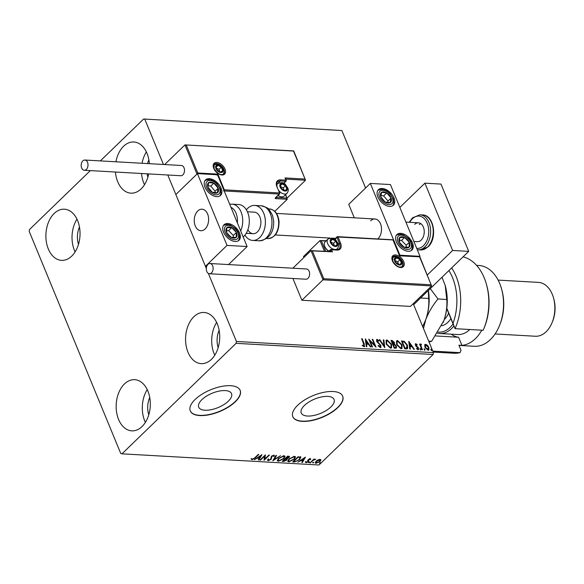 <?xml version="1.0" encoding="UTF-8"?>
<svg xmlns="http://www.w3.org/2000/svg" width="584" height="584" viewBox="0 0 584 584"><rect width="100%" height="100%" fill="white"/><g stroke="black" fill="none" stroke-linecap="round" stroke-linejoin="round"><path stroke-width="0.88" d="M201.896 399.653A17.746 7.753 157.6 0 0 198.721 407.172A17.746 7.753 157.6 0 0 211.196 409.698A17.746 7.753 157.6 0 0 228.351 401.157A17.746 7.753 157.6 0 0 231.534 393.645A17.746 7.753 157.6 0 0 219.058 391.119A17.746 7.753 157.6 0 0 201.896 399.653M304.425 405.464A17.746 7.753 157.6 0 0 301.242 412.976A17.746 7.753 157.6 0 0 313.717 415.501A17.746 7.753 157.6 0 0 330.88 406.968A17.746 7.753 157.6 0 0 334.063 399.449A17.746 7.753 157.6 0 0 321.587 396.923A17.746 7.753 157.6 0 0 304.425 405.464M297.643 405.303A26.974 11.782 157.6 0 0 292.81 416.721A26.974 11.782 157.6 0 0 311.768 420.56A26.974 11.782 157.6 0 0 337.851 407.581A26.974 11.782 157.6 0 0 342.684 396.164A26.974 11.782 157.6 0 0 323.726 392.324A26.974 11.782 157.6 0 0 297.643 405.303M292.767 416.604A26.974 11.782 157.6 0 0 311.805 420.305A26.974 11.782 157.6 0 0 337.756 407.355A26.974 11.782 157.6 0 0 342.633 396.047M195.114 399.493A26.974 11.782 157.6 0 0 190.282 410.91A26.974 11.782 157.6 0 0 209.24 414.749A26.974 11.782 157.6 0 0 235.323 401.77A26.974 11.782 157.6 0 0 240.155 390.353A26.974 11.782 157.6 0 0 221.197 386.513A26.974 11.782 157.6 0 0 195.114 399.493M190.238 410.793A26.974 11.782 157.6 0 0 209.276 414.501A26.974 11.782 157.6 0 0 235.228 401.544A26.974 11.782 157.6 0 0 240.104 390.243M211.423 359.372A25.623 17.046 93.2 0 1 201.188 363.642A25.623 17.046 93.2 0 1 185.997 345.013A25.623 17.046 93.2 0 1 193.852 316.754A25.623 17.046 93.2 0 1 204.086 312.476A25.623 17.046 93.2 0 1 219.277 331.113A25.623 17.046 93.2 0 1 211.423 359.372M214.773 355.196A25.623 17.046 93.2 0 1 216.635 322.412M71.752 256.084A25.623 17.046 93.2 0 1 61.517 260.354A25.623 17.046 93.2 0 1 46.326 241.725A25.623 17.046 93.2 0 1 54.181 213.467A25.623 17.046 93.2 0 1 64.415 209.196A25.623 17.046 93.2 0 1 79.606 227.826A25.623 17.046 93.2 0 1 71.752 256.084M75.102 251.908A25.623 17.046 93.2 0 1 76.964 219.124M148.701 173.915A25.623 17.046 93.2 0 1 141.153 188.887A25.623 17.046 93.2 0 1 130.918 193.158A25.623 17.046 93.2 0 1 115.428 172.032M115.931 161.79A25.623 17.046 93.2 0 1 123.582 146.263A25.623 17.046 93.2 0 1 133.816 141.992A25.623 17.046 93.2 0 1 149.358 163.688M144.503 184.712A25.623 17.046 93.2 0 1 141.562 173.506M142.065 163.272A25.623 17.046 93.2 0 1 146.365 151.928M142.022 426.568A25.623 17.046 93.2 0 1 131.787 430.846A25.623 17.046 93.2 0 1 116.596 412.209A25.623 17.046 93.2 0 1 124.45 383.951A25.623 17.046 93.2 0 1 134.685 379.68A25.623 17.046 93.2 0 1 149.876 398.31A25.623 17.046 93.2 0 1 142.022 426.568M145.372 422.393A25.623 17.046 93.2 0 1 147.234 389.608M148.759 414.83A17.535 11.665 93.2 0 1 149.745 397.507M147.891 177.149A17.535 11.665 93.2 0 1 147.117 173.828M147.584 163.586A17.535 11.665 93.2 0 1 148.876 159.819M78.49 244.346A17.535 11.665 93.2 0 1 79.475 227.015M218.161 347.633A17.535 11.665 93.2 0 1 219.146 330.303M90.345 170.608L29.507 229.512L29.2 231.381L120.735 453.454L121.968 453.834L236.097 343.326L236.403 341.457L208.364 273.429M424.597 345.159L425.67 344.29L427.517 345.319L428.882 347.385L428.89 349.991L428.116 350.232L424.911 347.166L424.911 344.531M420.553 344.341L421.203 344.545L420.962 345.918L422.48 349.809L421.94 349.779L419.575 344.042L420.465 344.918L421.013 344.027L421.509 344.246L420.896 345.027M415.246 344.049L415.786 343.728L417.166 344.604L417.049 345.078L416.107 344.436L415.903 345.18L418.589 348.071L418.137 349.663L416.699 348.823L416.794 348.312L418.049 348.867L417.735 349.166L418.064 348.071L415.91 346.071L415.37 345.18L415.786 343.728L415.363 343.859M416.107 344.436L415.596 345.48L415.939 346.005L416.246 345.706M418.589 349.517L418.137 349.663M406.347 348.896L404.712 348.809L401.471 340.954L404.332 341.392L407.464 345.224L407.625 348.597L406.347 348.896M394.244 348.21L391.01 340.363L392.003 340.414L394.426 342.458L394.456 344.086L396.397 346.159L396.383 348.079L394.244 348.21M384.776 347.677L379.286 339.698L379.87 339.727L384.038 345.786L383.294 339.924L383.885 339.954L384.776 347.677M372.504 346.984L371.964 346.947L368.73 339.1L374.658 345.151L372.249 339.297L372.789 339.326L376.023 347.181L370.095 341.136L372.504 346.984M362.189 345.436L363.533 346.195L363.839 345.896L363.752 343.918L361.606 338.698L362.146 338.727L364.328 344.027L364.175 346.706L362.474 345.721L362.496 345.137L363.905 345.896M364.715 346.546L364.175 346.706M236.403 341.457L433.416 352.619L413.253 303.687M365.577 188.019L341.881 130.546L143.635 119.005L100.36 160.907M206.305 268.443L167.79 174.996L205.429 266.311L206.714 266.384M163.462 164.484L144.868 119.377M365.299 338.902L370.884 346.889L370.293 346.852L368.533 344.297L366.555 344.188L366.869 346.662L366.285 346.626L365.299 338.902M378.074 345.743L379.717 347.115L380.461 345.538L376.527 341.136L377.03 339.37L378.936 340.779L378.709 341.238L377.352 340.18L377.052 341.129L381.002 345.582L380.396 347.626L378.103 345.816L378.381 345.443L380.25 346.794M376.527 339.538L377.03 339.37L376.724 339.669L378.629 341.078L378.936 340.779M377.352 340.18L376.95 340.479M380.972 347.443L380.396 347.626M386.148 343.954L386.112 340.275L387.104 339.946L391.543 344.224L391.557 347.882L390.55 348.203L386.148 343.954M396.609 344.545L396.58 340.866L397.565 340.538L402.011 344.815L402.018 348.473L401.011 348.794L396.609 344.545M408.778 341.37L414.363 349.349L413.771 349.32L412.012 346.765L410.034 346.648L410.348 349.123L409.764 349.093L408.778 341.37M419.998 349.13L420.181 348.502L420.903 349.181L420.721 349.809L419.925 348.75M419.874 348.801L420.589 349.48L420.903 349.181L420.721 349.809M424.145 349.363L424.327 348.736L425.05 349.414L424.867 350.042L424.072 348.984M424.021 349.035L424.743 349.714L425.05 349.414L424.867 350.042M430.912 349.75L431.094 349.123L431.817 349.801L431.634 350.429L430.839 349.363M430.788 349.422L431.503 350.101L431.817 349.801L431.634 350.429M143.635 119.005L341.881 130.546M318.01 459.915L320.12 459.367L320.93 460.075L320.054 461.462L316.039 463.316L315.25 462.937L316.083 461.236L318.01 459.915M320.893 459.754L319.864 461.017M309.973 462.9L313.915 459.082L314.455 459.112L313.878 459.674L315.747 459.258L313.272 460.345L309.973 462.9M310.235 458.805L310.717 459.404L310.06 459.717L309.783 459.272L308.498 460.112L308.768 461.112L308.337 461.71L306.053 462.754L305.476 462.17L307.775 461.703L308.169 459.747L310.235 458.805L310.717 459.404L310.535 458.958L309.958 459.228M310.06 459.717L309.622 458.885M308.542 459.309L308.768 461.112L308.586 460.666L308.148 461.265L308.337 461.71M306.352 462.258L305.87 462.302L306.053 462.754L305.476 462.17M306.147 461.834L306.476 462.28M308.023 461.331L307.731 460.345M300.687 457.046L299.702 459.623L294.373 462.017L292.737 461.929L298.139 456.703L300.942 457.345M287.014 458.316L286.875 460.024L283.685 461.411L282.276 461.331L287.671 456.104L289.511 456.476L288.956 457.549L287.146 458.623L287.423 458.9M272.808 460.798L275.947 455.44L276.539 455.476L274.151 459.535L280.546 455.702L272.808 460.798M260.537 460.104L259.997 460.075L265.392 454.848L264.888 458.944L268.91 455.046L269.45 455.075L264.056 460.301L264.552 456.214L260.537 460.104L260.376 459.703M254.675 457.922L258.267 454.44L258.807 454.469L255.164 458.002L251.981 459.761L251.281 459.082L251.967 458.695L252.536 459.221L254.675 457.922M121.968 453.834L318.981 464.995L433.109 354.488L236.097 343.326M261.968 454.651L258.909 460.009L258.325 459.98L259.332 458.257L257.354 458.148L254.31 459.747L261.968 454.651M268.764 460.141L268.019 460.228L268.202 460.681L267.8 459.447L268.516 459.206L268.72 460.141L270.618 459.309L271.399 456.338L273.918 455.184L274.363 456.148L273.604 456.447L273.356 455.724L271.962 456.345L271.151 459.345L268.202 460.681L267.611 460.367M268.187 459.499L268.72 460.141M273.918 455.184L274.363 456.148L273.487 455.44M273.604 456.447L273.173 455.294M278.458 458.374L283.992 455.754L285.065 456.294L283.897 458.659L278.356 461.25L277.312 460.725L278.458 458.374M288.919 458.966L294.453 456.352L295.533 456.885L294.358 459.25L288.825 461.849L287.773 461.324L288.919 458.966M305.447 457.111L302.395 462.477L301.804 462.44L302.811 460.725L300.833 460.615L297.789 462.214L305.447 457.111M308.637 462.44L309.535 462.024L309.542 462.491L308.513 462.586M309.535 462.024L309.542 462.491L309.359 462.046M312.783 462.674L313.688 462.265L313.688 462.725L312.659 462.82M313.688 462.265L313.688 462.725L313.506 462.28L312.601 462.689M319.55 463.054L320.455 462.645L320.455 463.105L319.426 463.207M320.455 462.645L320.455 463.105L320.273 462.659L319.368 463.068M433.416 352.619L433.109 354.488M252.529 459.221L251.799 459.309L251.981 459.761M251.799 459.309L251.091 458.63M261.384 455.038L258.909 460.009M257.369 457.71L259.143 457.812L259.332 458.257M259.654 457.71L260.705 455.914L258.143 457.622L259.654 457.71M265.231 455.002L264.888 458.944M264.866 458.893L264.019 459.703M264.391 455.819L264.552 456.214M268.019 460.228L267.582 460.112M268.333 458.761L268.531 459.688M274.268 455.279L274.173 455.702M273.421 455.994L273.166 455.272M271.815 455.98L271.962 456.345M271.779 455.892L271.589 457.038M271.407 456.586L271.721 457.593M271.538 457.148L271.151 459.345M276.101 455.454L274.151 459.535M274.108 459.425L273.29 459.966M284.941 456.089L283.912 458.002M283.722 458.236L283.897 458.659M279.203 460.718L278.174 460.805L278.356 461.25M278.174 460.805L277.254 460.477M278.261 458.571L277.889 459.849L278.897 460.718L283.357 458.623L284.291 456.746L283.459 456.294L278.999 458.404L278.072 460.301M284.291 456.746L282.999 455.849M283.276 455.849L283.459 456.294M278.845 458.024L278.999 458.404M289.328 456.286L288.956 457.549M286.963 458.177L286.875 460.024M284.408 460.871L283.495 460.966L283.685 461.411M283.495 460.966L282.707 460.922M286.262 458.564L286.693 459.221L286.262 458.564L285.262 458.44M288.219 457.082L288.036 456.257L287.547 456.228M288.401 457.527L288.226 456.703L287.664 456.673L285.934 458.352L288.401 457.527L288.036 456.257M287.496 456.279L287.664 456.673M285.766 457.951L285.934 458.352M285.649 458.9L283.371 460.827L286.335 459.995L286.452 459.009L285.466 458.455M285.218 458.491L285.379 458.885M283.211 460.433L283.371 460.827M295.402 456.681L294.38 458.601M294.19 458.834L294.358 459.25M289.664 461.309L288.635 461.396L288.825 461.849M288.635 461.396L287.715 461.075M288.722 459.163L288.35 460.44L289.357 461.309L293.818 459.221L294.759 457.338L293.927 456.885L289.467 458.995L288.54 460.893M294.759 457.338L293.467 456.44M293.737 456.44L293.927 456.885M289.306 458.615L289.467 458.995M295.694 461.448L294.19 461.572L294.373 462.017M294.19 461.572L293.168 461.513M300.497 456.593L299.519 459.177M299.534 459.206L299.702 459.623M299.702 457.075L300.147 457.79L299.702 457.075L298.015 456.819M298.125 457.265L293.832 461.418L296 461.404L299.161 459.593L299.884 457.52L297.964 456.87M293.672 461.024L293.832 461.418M304.863 457.506L302.205 462.024L302.395 462.477M300.855 460.177L302.629 460.272L302.811 460.725M303.132 460.177L304.184 458.374L301.621 460.09L303.132 460.177M310.046 458.352L310.535 458.958M309.878 459.265L309.6 458.827L309.878 459.265M308.315 459.666L308.586 460.666M305.87 462.302L305.286 461.725M307.834 460.885L307.666 460.455L307.834 460.885M309.352 462.039L308.454 462.448M313.71 459.279L313.878 459.674M314.886 459.199L315.068 459.644M313.776 459.433L313.09 459.893L313.272 460.345M310.345 462.535L310.513 462.937M319.871 461.031L320.054 461.462M316.433 462.842L315.849 462.871L316.039 463.316M315.849 462.871L315.214 462.681M316.433 460.827L316.338 462.397M316.462 460.893L316.521 462.849L319.506 461.433L319.63 459.834L320.156 460.104L319.55 459.396M319.463 459.411L319.63 459.834L316.623 461.272M315.776 462.112L316.521 462.849M361.737 339.019L362.146 338.727M361.832 339.027L364.533 346.662M365.394 339.669L370.344 346.859M366.518 346.641L366.555 344.188M366.124 340.8L366.146 343.691L367.971 343.48L366.124 340.8L366.453 343.392L367.971 343.48M369.095 339.983L374.351 345.451L374.658 345.151M372.38 339.618L372.789 339.326M372.483 339.625L375.359 346.604M372.066 346.954L369.789 341.436L370.095 341.136M379.717 347.115L380.126 346.976M377.045 340.472L377.052 341.129M376.746 341.428L377.49 342.465L377.797 342.166M377.49 342.465L378.483 343.282L378.79 342.983M378.483 343.282L380.695 345.881L381.002 345.582M380.695 345.881L380.79 347.56M379.564 340.027L383.732 346.078L384.038 345.786M383.338 340.246L383.885 339.954M383.579 340.253L384.462 347.217M385.973 340.435L387.104 339.946M386.798 340.238L391.236 344.523L391.543 344.224M391.236 344.523L391.397 348.006M386.535 341.187L386.382 344.283L389.893 347.692L390.857 347.246M391.003 344.188L387.462 340.749L386.674 341.019L386.688 343.983L390.2 347.392L391.024 347.122L391.003 344.188M391.141 340.684L394.12 342.75L394.426 342.458M394.12 342.75L394.149 344.385L394.456 344.086M394.149 344.385L396.083 346.458L396.397 346.159M396.083 346.458L396.207 348.203M394.762 347.772L395.842 347.327L395.85 346.129L394.426 344.677L393.251 344.516L392.944 344.815L394.149 347.736L395.653 347.429M392.886 344.027L393.893 342.436L391.886 341.195L391.572 341.494L392.609 344.012L393.711 343.699M392.609 344.012L393.601 343.888M391.886 341.195L392.923 343.713M394.149 347.736L395.076 347.473M393.251 344.516L394.456 347.436M396.441 341.034L397.565 340.538M397.259 340.837L401.697 345.115L402.011 344.815M401.697 345.115L401.858 348.604M396.996 341.779L396.843 344.874L400.354 348.283L401.325 347.845M401.464 344.779L397.923 341.341L397.142 341.611L397.149 344.575L400.661 347.984L401.485 347.714L401.464 344.779M401.609 341.275L404.332 341.392M404.026 341.691L407.157 345.524L407.464 345.224M407.157 345.524L407.457 348.721M406.559 348.247L406.924 345.195L404.354 342.122L402.347 341.786L402.04 342.085L404.61 348.327L406.734 348.115M402.347 341.786L404.916 348.027L406.865 347.947M408.88 342.129L413.83 349.32M410.004 349.108L410.034 346.648M409.603 343.261L409.625 346.159L411.45 345.94L409.603 343.261L409.939 345.859L411.45 345.94M415.472 344.027L416.852 344.903L417.166 344.604M415.801 344.735L415.596 345.48L415.801 344.735M415.939 346.005L417.743 347.473L418.049 347.173M417.743 347.473L418.283 348.371L418.589 348.071M418.283 348.371L417.823 349.962M416.48 348.611L417.472 349.254L417.757 348.371M420.589 349.48L420.407 350.108M419.706 344.37L420.115 344.071M419.808 344.37L420.159 345.217L420.465 344.918M420.911 345.027L420.962 345.918M420.648 346.217L422.042 349.787M424.743 349.714L424.561 350.342M424.772 344.699L425.67 344.29M425.364 344.589L427.211 345.618L427.517 345.319M427.211 345.618L428.576 347.684L428.882 347.385M428.576 347.684L428.722 350.115M425.648 345.297L425.145 347.495L427.517 349.823L428.196 349.466M425.305 345.348L425.955 344.998L425.459 347.195L427.824 349.524L428.371 349.349L428.065 349.648M427.517 349.823L428.342 347.363L425.955 344.998M431.503 350.101L431.328 350.728M377.811 238.936A10.789 7.176 -86.8 0 0 378.023 238.739A10.789 7.176 -86.8 0 0 381.33 226.84A10.789 7.176 -86.8 0 0 374.935 218.993A10.789 7.176 -86.8 0 0 370.628 220.788M408.114 251.288A10.789 6.533 -134.1 0 1 397.77 244.448A10.789 6.533 -134.1 0 1 396.908 234.564A10.789 6.533 -134.1 0 1 400.719 233.337A10.789 6.533 -134.1 0 1 411.063 240.177A10.789 6.533 -134.1 0 1 411.924 250.061A10.789 6.533 -134.1 0 1 408.114 251.288M382.228 188.471A10.789 6.533 45.9 0 0 378.417 189.698A10.789 6.533 45.9 0 0 379.279 199.582A10.789 6.533 45.9 0 0 389.623 206.422A10.789 6.533 45.9 0 0 393.426 205.196A10.789 6.533 45.9 0 0 392.572 195.311A10.789 6.533 45.9 0 0 382.228 188.471M370.329 183.42L390.426 184.559L420.013 256.339L399.916 255.201L370.329 183.42L348.736 204.327L354.298 217.825M205.13 228.943A10.789 7.176 93.2 0 1 200.823 230.738A10.789 7.176 93.2 0 1 194.428 222.891A10.789 7.176 93.2 0 1 197.735 210.992A10.789 7.176 93.2 0 1 202.042 209.196A10.789 7.176 93.2 0 1 208.437 217.044A10.789 7.176 93.2 0 1 205.13 228.943M209.335 178.682A10.789 6.533 -134.1 0 1 219.679 185.515A10.789 6.533 -134.1 0 1 220.54 195.399A10.789 6.533 -134.1 0 1 216.73 196.626A10.789 6.533 -134.1 0 1 206.386 189.785A10.789 6.533 -134.1 0 1 205.531 179.901A10.789 6.533 -134.1 0 1 209.335 178.682M235.228 241.491A10.789 6.533 45.9 0 0 239.031 240.265A10.789 6.533 45.9 0 0 238.17 230.381A10.789 6.533 45.9 0 0 227.826 223.541A10.789 6.533 45.9 0 0 224.022 224.767A10.789 6.533 45.9 0 0 224.884 234.651A10.789 6.533 45.9 0 0 235.228 241.491M247.127 246.543L227.023 245.404L197.436 173.623L217.54 174.762L247.127 246.543L228.512 264.567M227.023 245.404L205.429 266.311M197.436 173.623L175.842 194.53L196.976 174.069L184.953 144.905L164.666 164.549M206.882 212.554A10.789 7.176 -86.8 0 0 202.042 209.196A10.789 7.176 -86.8 0 0 195.027 215.518A10.789 7.176 -86.8 0 0 195.983 227.38A10.789 7.176 -86.8 0 0 200.823 230.738A10.789 7.176 -86.8 0 0 207.838 224.417A10.789 7.176 -86.8 0 0 206.882 212.554M459.717 229.541A9.439 6.278 -86.8 0 0 459.323 228.592M293.745 150.935L305.534 180.222L287.072 198.093M285.649 194.625L287.277 199.268L274.794 211.35M285.722 179.098L305.534 180.222L293.511 151.059L184.953 144.905L293.723 150.92M285.43 179.084L285.014 177.93L305.111 179.069M186.296 145.168L197.764 172.981L196.976 174.069M197.764 172.981L217.861 174.12L217.073 175.207M217.861 174.12L224.336 189.822L279.422 192.946A0.81 0.54 93.2 0 1 279.232 194.071L275.531 197.648A1.621 0.708 157.6 0 0 275.816 198.618L287.277 199.268L285.488 194.786M224.336 189.822L223.548 190.91M331.537 251.646L310.995 250.638L312.338 250.894L323.799 278.714L323.01 279.802L310.995 250.638L292.847 268.209M323.01 279.802L301.884 300.256L410.442 306.41L431.576 285.948L323.01 279.802M292.912 278.48L301.884 300.256M324.405 251.244L319.995 240.557L303.498 256.529L303.899 257.507M331.099 251.777L312.338 250.894M323.799 278.714L431.153 284.795L431.576 285.948L419.786 256.668M431.153 284.795L419.553 256.785L399.587 255.843L392.981 239.944L338.034 237.016L340.53 243.075A8.899 5.387 -134.1 0 1 336.946 250.098L331.515 249.791L332.442 252.032M325.879 241.068L319.995 240.557L326.208 240.754M330.88 242.528A4.044 2.453 45.9 0 0 331.975 244.229A4.044 2.453 45.9 0 0 335.282 246.061A4.044 2.453 45.9 0 0 337.202 244.528A4.044 2.453 45.9 0 0 335.815 241.163A4.044 2.453 45.9 0 0 332.508 239.331A4.044 2.453 45.9 0 0 330.588 240.863A4.044 2.453 45.9 0 0 330.88 242.528M331.179 242.652L331.975 244.229L335.282 246.061L337.202 244.528L335.815 241.163L332.508 239.331L330.588 240.863L331.179 242.652M328.836 251.259A5.825 3.526 -134.1 0 1 324.923 246.93A5.825 3.526 -134.1 0 1 324.711 246.324L324.514 245.681A6.745 4.081 45.9 0 0 324.762 246.382A6.745 4.081 45.9 0 0 328.923 251.178M336.326 249.726L337.348 248.733A6.745 4.081 -134.1 0 1 332.303 248.689A6.745 4.081 -134.1 0 1 327.631 243.608A6.745 4.081 -134.1 0 1 327.967 239.046L325.098 241.827A6.745 4.081 45.9 0 0 324.514 245.681M334.45 245.711L333.5 243.404L330.924 241.98M335.179 246.484L337.202 244.528M333.5 243.404L335.815 241.163M330.661 241.119L332.508 239.331M280.539 187.092A4.044 2.453 45.9 0 0 281.641 188.8A4.044 2.453 45.9 0 0 284.948 190.632A4.044 2.453 45.9 0 0 286.861 189.099A4.044 2.453 45.9 0 0 285.474 185.734A4.044 2.453 45.9 0 0 282.174 183.902A4.044 2.453 45.9 0 0 280.254 185.435A4.044 2.453 45.9 0 0 280.539 187.092M280.846 187.216L281.641 188.8L284.948 190.632L286.861 189.099L285.474 185.734L282.174 183.902L280.254 185.435L280.846 187.216M278.057 195.392A6.745 4.081 45.9 0 0 280.269 196.545L279.634 196.326A5.825 3.526 -134.1 0 1 277.955 195.494M280.269 196.545A6.745 4.081 45.9 0 0 284.145 196.085L287.014 193.304A6.745 4.081 -134.1 0 1 278.59 190.369M284.116 190.282L283.16 187.968L280.59 186.544M284.846 191.048L286.861 189.099M283.16 187.968L285.474 185.734M280.32 185.69L282.174 183.902M216.357 168.557A4.044 2.453 45.9 0 0 217.452 170.265A4.044 2.453 45.9 0 0 220.759 172.097A4.044 2.453 45.9 0 0 222.679 170.565A4.044 2.453 45.9 0 0 221.292 167.199A4.044 2.453 45.9 0 0 217.985 165.367A4.044 2.453 45.9 0 0 216.065 166.9A4.044 2.453 45.9 0 0 216.357 168.557M216.657 168.681L217.452 170.265L220.759 172.097L222.679 170.565L221.292 167.199L217.985 165.367L216.065 166.9L216.657 168.681M219.927 171.747L218.978 169.433L216.401 168.01M220.657 172.514L222.679 170.565M218.978 169.433L221.292 167.199M216.138 167.155L217.985 165.367M395.061 261.063A4.044 2.453 45.9 0 0 396.164 262.763A4.044 2.453 45.9 0 0 399.463 264.596A4.044 2.453 45.9 0 0 401.383 263.063A4.044 2.453 45.9 0 0 399.996 259.697A4.044 2.453 45.9 0 0 396.689 257.865A4.044 2.453 45.9 0 0 394.777 259.398A4.044 2.453 45.9 0 0 395.061 261.063M395.361 261.187L396.164 262.763L399.463 264.596L401.383 263.063L399.996 259.697L396.689 257.865L394.777 259.398L395.361 261.187M398.631 264.245L397.682 261.939L395.113 260.515M399.368 265.019L401.383 263.063M397.682 261.939L399.996 259.697M394.842 259.654L396.689 257.865M391.397 200.75A6.745 4.081 45.9 0 0 391.068 198.042A6.745 4.081 45.9 0 0 386.739 192.91A6.745 4.081 45.9 0 0 381.593 192.311A6.745 4.081 45.9 0 0 380.783 196.852A6.745 4.081 45.9 0 0 385.111 201.984A6.745 4.081 45.9 0 0 390.258 202.582A6.745 4.081 45.9 0 0 391.397 200.75M390.557 200.407L391.068 198.042L386.739 192.91L381.593 192.311L380.783 196.852L385.111 201.984L390.258 202.582L390.557 200.407M387.739 202.4L387.988 201.027L383.651 195.895L380.936 195.582M383.651 195.895L386.739 192.91M387.988 201.027L391.068 198.042M218.504 190.953A6.745 4.081 45.9 0 0 218.182 188.245A6.745 4.081 45.9 0 0 213.846 183.113A6.745 4.081 45.9 0 0 208.7 182.522A6.745 4.081 45.9 0 0 207.889 187.055A6.745 4.081 45.9 0 0 212.218 192.187A6.745 4.081 45.9 0 0 217.365 192.786A6.745 4.081 45.9 0 0 218.504 190.953M217.671 190.618L218.182 188.245L213.846 183.113L208.7 182.522L207.889 187.055L212.218 192.187L217.365 192.786L217.671 190.618M214.846 192.603L215.094 191.231L210.766 186.099L208.05 185.785M210.766 186.099L213.846 183.113M215.094 191.231L218.182 188.245M228.585 235.345A6.745 4.081 45.9 0 0 231.322 237.389A6.745 4.081 45.9 0 0 236.213 237.367A6.745 4.081 45.9 0 0 236.418 232.49A6.745 4.081 45.9 0 0 231.731 227.643A6.745 4.081 45.9 0 0 226.84 227.665A6.745 4.081 45.9 0 0 226.636 232.542A6.745 4.081 45.9 0 0 228.585 235.345M228.877 235.067L231.322 237.389L236.213 237.367L236.418 232.49L231.731 227.643L226.84 227.665L226.636 232.542L228.877 235.067M233.25 237.476L233.33 235.476L228.651 230.629L226.621 230.636M233.33 235.476L236.418 232.49M228.651 230.629L231.731 227.643M401.471 245.141A6.745 4.081 45.9 0 0 404.208 247.185A6.745 4.081 45.9 0 0 409.099 247.163A6.745 4.081 45.9 0 0 409.311 242.287A6.745 4.081 45.9 0 0 404.624 237.44A6.745 4.081 45.9 0 0 399.733 237.462A6.745 4.081 45.9 0 0 399.529 242.338A6.745 4.081 45.9 0 0 401.471 245.141M401.763 244.864L404.208 247.185L409.099 247.163L409.311 242.287L404.624 237.44L399.733 237.462L399.529 242.338L401.763 244.864M406.135 247.273L406.223 245.273L401.536 240.425L399.514 240.433M406.223 245.273L409.311 242.287M401.536 240.425L404.624 237.44M237.359 222.847A14.834 9.87 -86.8 0 0 230.95 207.298M243.192 237.002A17.535 11.665 -86.8 0 0 243.63 236.6A17.535 11.665 -86.8 0 0 249.003 217.263A17.535 11.665 -86.8 0 0 238.608 204.517L232.038 204.144A17.535 11.665 93.2 0 1 240.674 230.892M247.412 211.766L254.31 212.16A10.789 7.176 93.2 0 1 260.858 221.307A10.789 7.176 93.2 0 1 253.091 233.702A10.789 7.176 93.2 0 1 247.879 229.665M246.375 209.809A17.535 11.665 93.2 0 1 254.697 205.422A17.535 11.665 93.2 0 1 265.326 220.292A17.535 11.665 93.2 0 1 252.711 240.433A17.535 11.665 93.2 0 1 244.944 235.133M86.352 169.411A5.125 3.409 -86.8 0 0 87.921 163.761A5.125 3.409 -86.8 0 0 84.884 160.031A5.125 3.409 -86.8 0 0 82.84 160.885A5.125 3.409 -86.8 0 0 81.264 166.535A5.125 3.409 -86.8 0 0 84.308 170.265A5.125 3.409 -86.8 0 0 86.352 169.411M84.308 170.265L180.799 175.733A5.125 3.409 -86.8 0 0 182.85 174.879A5.125 3.409 -86.8 0 0 184.42 169.229A5.125 3.409 -86.8 0 0 181.383 165.498L84.884 160.031M212.642 265.8A5.125 3.409 -86.8 0 0 209.999 263.515A5.125 3.409 -86.8 0 0 206.816 266.136A5.125 3.409 -86.8 0 0 206.78 271.472A5.125 3.409 -86.8 0 0 209.422 273.75A5.125 3.409 -86.8 0 0 212.612 271.137A5.125 3.409 -86.8 0 0 212.642 265.8M209.422 273.75L305.921 279.218A5.125 3.409 -86.8 0 0 309.104 276.604A5.125 3.409 -86.8 0 0 309.14 271.268A5.125 3.409 -86.8 0 0 306.498 268.983L209.999 263.515M399.85 207.415L424.896 183.172L440.978 184.077L468.718 251.376L413.662 304.687M424.896 183.172L452.636 250.463L427.335 274.962M468.718 251.376L452.636 250.463M414.713 224.38A9.439 6.278 93.2 0 1 418.48 222.811A9.439 6.278 93.2 0 1 424.079 229.673A9.439 6.278 93.2 0 1 421.181 240.082A9.439 6.278 93.2 0 1 417.414 241.659L413.881 241.462M419.334 224.643A9.439 6.278 93.2 0 1 420.757 223.606M501.561 288.934L501.904 290.175A37.763 25.127 93.2 0 1 499.97 324.375L499.488 325.573A40.457 26.915 -86.8 0 0 501.561 288.934A40.457 26.915 -86.8 0 0 478.858 265.501L476.588 265.377M459.009 345.421L474.281 346.29A40.457 26.915 -86.8 0 0 490.443 339.545A40.457 26.915 -86.8 0 0 499.488 325.573M553.544 298.008L553.887 299.249A24.273 16.148 93.2 0 1 552.639 321.236L552.157 322.434A26.974 17.943 -86.8 0 0 553.544 298.008A26.974 17.943 -86.8 0 0 538.411 282.386L498.13 280.101M495.079 333.96L535.36 336.245A26.974 17.943 -86.8 0 0 546.128 331.748A26.974 17.943 -86.8 0 0 552.157 322.434M451.22 334.179A32.368 21.535 93.2 0 0 458.586 337.253L461.937 345.385A40.457 26.915 -86.8 0 0 475.361 338.691A40.457 26.915 -86.8 0 0 481.8 330.186M483.968 328.369A48.552 32.303 -86.8 0 0 486.457 284.401L486.8 285.649A45.851 30.507 93.2 0 1 484.45 327.171L483.968 328.369A48.552 32.303 -86.8 0 1 483.165 330.267L455.024 328.668L446.753 308.608M486.457 284.401A48.552 32.303 -86.8 0 0 463.061 256.851M433.189 352.064L453.724 353.232A48.552 32.303 -86.8 0 0 460.031 352.663L432.802 351.123M451.644 267.91A48.552 32.303 93.2 0 1 455.024 328.668L453.038 323.383A45.851 30.507 -86.8 0 0 448.884 270.582M460.031 352.663L461.017 350.291L458.922 345.21L461.937 345.385M446.796 308.243L453.038 323.383M458.586 337.253L435.642 335.953M428.327 290.489L428.663 298.446L420.575 297.986M428.663 298.446C429.218 305.176 428.254 312.236 425.765 319.623L422.685 326.58M428.415 290.394A40.457 26.915 93.2 0 1 425.765 319.623A40.457 26.915 93.2 0 1 425.101 321.361A40.457 26.915 93.2 0 1 425.072 321.434M423.466 328.471L425.765 319.623C428.627 312.243 432.707 305.359 437.993 298.971L430.262 288.613M445.176 285.401A40.457 26.915 93.2 0 1 445.271 285.744A40.457 26.915 93.2 0 1 443.862 320.645A40.457 26.915 93.2 0 1 443.198 322.383A40.457 26.915 93.2 0 1 443.154 322.499M442.022 277.225L445.212 285.518L446.76 299.468C447.308 306.198 446.344 313.258 443.862 320.645L431.634 341.297L429.006 341.925M431.634 341.297L428.685 341.129M446.76 299.468L437.993 298.971M453.899 325.952A29.667 19.739 93.2 0 1 439.716 333.522L457.805 334.552A29.667 19.739 -86.8 0 0 469.755 329.507M439.716 333.522A29.667 19.739 93.2 0 1 437.489 333.208M438.212 332.077A28.324 18.841 -86.8 0 0 453.053 323.901M254.996 457.608L255.164 458.002M298.3 456.841L298.482 457.287M311.673 461.25L311.834 461.652M213.744 168.411A7.555 4.57 -134.1 0 1 216.781 162.447A7.555 4.57 -134.1 0 1 225.001 169.053A7.555 4.57 -134.1 0 1 221.964 175.01A7.555 4.57 -134.1 0 1 213.744 168.411M223.935 169.462A6.745 4.081 45.9 0 0 219.263 164.381A6.745 4.081 45.9 0 0 214.218 164.338L214.029 168.55C217.642 173.835 220.832 175.653 223.599 174.025A6.745 4.081 45.9 0 0 223.935 169.462M275.531 197.648A0.81 0.489 45.9 0 0 275.816 197.56L279.517 193.976A0.81 0.81 0 0 0 279.707 193.085L279.561 193.428A0.81 0.489 -134.1 0 1 279.232 194.071L224.212 190.946M276.925 186.887L279.707 193.085L276.925 186.887A8.899 5.387 -134.1 0 1 280.51 179.865L285.934 180.171L285.014 177.93M276.619 184.566L276.648 184.566A0.81 0.54 93.2 0 0 276.612 184.581A8.088 4.898 -134.1 0 1 276.619 184.566L280.32 180.982A8.088 4.898 45.9 0 0 277.466 181.901C276.422 182.85 276.341 184.559 277.21 187.026M283.649 183.325L285.751 181.288L280.32 180.982A0.81 0.54 -86.8 0 0 280.51 179.865M275.969 197.414L286.853 198.107M286.072 180.653L285.934 180.171A0.81 0.54 -86.8 0 1 285.751 181.288A0.81 0.489 45.9 0 0 286.036 181.201A0.81 0.81 0 0 0 286.218 180.31L285.481 178.522M275.816 198.618A0.81 0.54 -86.8 0 0 275.998 197.494L275.896 197.48M403.705 261.552A7.555 4.57 -134.1 0 1 400.668 267.516A7.555 4.57 -134.1 0 1 392.448 260.909A7.555 4.57 -134.1 0 1 395.492 254.952A7.555 4.57 -134.1 0 1 403.705 261.552M402.303 266.523A6.745 4.081 45.9 0 0 402.639 261.968A6.745 4.081 45.9 0 0 397.967 256.88A6.745 4.081 45.9 0 0 392.923 256.836L392.733 261.055C396.142 266.238 399.332 268.063 402.303 266.523M331.033 251.616L330.449 250.207L329.106 251.507M338.45 244.47L339.465 243.484L336.968 237.433L334.953 239.374M336.202 249.872A0.81 0.54 93.2 0 1 336.53 249.74L339.056 248.959A8.088 4.898 45.9 0 0 339.465 243.484L340.53 243.075M321.339 240.812L325.668 251.317M330.449 250.207L331.515 249.791A0.81 0.54 93.2 0 0 331.099 249.434A0.81 0.81 0 0 0 330.493 249.66A0.81 0.489 45.9 0 0 330.449 250.207M336.946 250.098A0.81 0.54 93.2 0 0 336.53 249.74L331.099 249.434A0.81 0.54 93.2 0 0 330.778 249.565A0.81 0.489 45.9 0 0 330.493 249.66L328.609 251.485M338.034 237.016A0.81 0.54 -86.8 0 0 337.289 236.79A0.81 0.489 -134.1 0 0 336.968 237.433L338.034 237.016M330.478 242.506A4.584 2.774 45.9 0 0 335.464 246.514A4.584 2.774 45.9 0 0 337.311 242.893A4.584 2.774 45.9 0 0 332.318 238.885A4.584 2.774 45.9 0 0 330.478 242.506M280.137 187.07A4.584 2.774 45.9 0 0 285.131 191.077A4.584 2.774 45.9 0 0 286.978 187.457A4.584 2.774 45.9 0 0 281.984 183.449A4.584 2.774 45.9 0 0 280.137 187.07M276.794 185.763A6.745 4.081 -134.1 0 1 277.634 183.617L276.612 184.602M215.956 168.535A4.584 2.774 45.9 0 0 220.942 172.543A4.584 2.774 45.9 0 0 222.789 168.922A4.584 2.774 45.9 0 0 217.803 164.914A4.584 2.774 45.9 0 0 215.956 168.535M394.66 261.041A4.584 2.774 45.9 0 0 399.653 265.048A4.584 2.774 45.9 0 0 401.493 261.428A4.584 2.774 45.9 0 0 396.507 257.42A4.584 2.774 45.9 0 0 394.66 261.041M392.93 201.677A8.629 5.227 45.9 0 0 386.966 191.64A8.629 5.227 45.9 0 0 378.921 193.216A8.629 5.227 45.9 0 0 384.885 203.254A8.629 5.227 45.9 0 0 392.93 201.677M220.037 191.881A8.629 5.227 45.9 0 0 214.08 181.843A8.629 5.227 45.9 0 0 206.028 183.42A8.629 5.227 45.9 0 0 211.992 193.465A8.629 5.227 45.9 0 0 220.037 191.881M227.76 236.14A8.629 5.227 45.9 0 0 237.52 238.725A8.629 5.227 45.9 0 0 235.294 228.892A8.629 5.227 45.9 0 0 225.533 226.307A8.629 5.227 45.9 0 0 227.76 236.14M400.646 245.93A8.629 5.227 45.9 0 0 410.413 248.521A8.629 5.227 45.9 0 0 408.187 238.688A8.629 5.227 45.9 0 0 398.419 236.104A8.629 5.227 45.9 0 0 400.646 245.93M271.896 220.664A17.535 11.665 -86.8 0 0 261.267 205.794C266.384 207.211 269.071 208.561 269.304 209.838L272.502 215.313L273.699 221.102C273.823 232.848 269.02 239.418 259.281 240.805A17.535 11.665 -86.8 0 0 271.896 220.664M278.619 221.555A14.834 9.87 -86.8 0 0 269.618 208.97C275.086 209.904 278.239 214.138 279.064 221.664C278.948 231.972 275.239 237.615 267.939 238.593A14.834 9.87 -86.8 0 0 278.619 221.555M427.576 247.017A17.535 11.665 -86.8 0 0 432.956 227.687A17.535 11.665 -86.8 0 0 422.56 214.934C434.087 214.868 437.701 238.469 428.05 246.871L420.575 249.945A17.535 11.665 -86.8 0 0 427.576 247.017M416.728 248.368A16.184 10.768 -86.8 0 0 423.495 245.696A16.184 10.768 -86.8 0 0 427.203 223.278A16.184 10.768 -86.8 0 0 412.399 218.774A16.184 10.768 -86.8 0 0 409.749 222.314M422.56 214.934L419.947 214.788A17.535 11.665 93.2 0 1 430.342 227.541A17.535 11.665 93.2 0 1 424.962 246.871A17.535 11.665 93.2 0 1 417.961 249.799L420.575 249.945M444.22 319.63A18.878 12.563 -86.8 0 0 448.592 313.075M450.877 318.616A22.119 14.717 93.2 0 1 441.716 325.733M288.737 456.9L288.554 456.454M310.046 459.44L309.856 458.988M308.527 460.353L308.345 459.907M306.169 462.097L305.979 461.652M307.994 461.134L307.812 460.688M418.48 222.811L405.902 222.095M276.495 213.416L374.935 218.993M246.185 233.308L253.091 233.702M275.276 234.958L329.807 238.046M332.705 238.214L335.471 238.367M283.766 183.398L286.036 181.201M399.675 255.507L419.765 256.646M393.214 239.827L399.682 255.529M334.654 239.163L337.004 236.885A0.81 0.81 0 0 1 337.61 236.659L393.185 239.805M337.348 248.733C338.735 246.806 338.976 244.981 338.07 243.265C335.778 240.812 335.625 236.17 327.967 239.046M287.014 193.304C288.401 191.377 288.642 189.552 287.737 187.829C285.445 185.376 285.291 180.733 277.634 183.617M222.832 174.769C224.219 172.842 224.46 171.017 223.548 169.294C221.256 166.849 221.102 162.206 213.445 165.082M401.536 267.268C402.924 265.34 403.164 263.515 402.259 261.8C399.967 259.347 399.806 254.704 392.156 257.581M392.806 205.692L393.82 203.254L393.419 199.005L389.988 193.494L387.024 191.092L384.498 189.866L381.476 189.296L377.906 190.304M219.912 195.895L220.927 193.457L220.533 189.209L217.095 183.704L214.131 181.296L211.605 180.069L208.583 179.5L205.013 180.514M238.403 240.761L239.411 238.367L239.433 235.761L237.9 231.593L235.615 228.592L230.191 224.964L227.045 224.365L223.504 225.373M411.297 250.558L412.304 248.163L412.326 245.557L410.786 241.389L408.501 238.389L403.084 234.761L399.938 234.162L396.397 235.169M232.038 204.144L229.702 204.261M269.618 208.97L268.377 208.904M261.267 205.794L254.697 205.422M259.281 240.805L252.711 240.433M267.939 238.593L266.698 238.52M419.947 214.788L412.465 217.861L409.274 222.285M417.29 249.733L417.961 249.799"/></g></svg>
